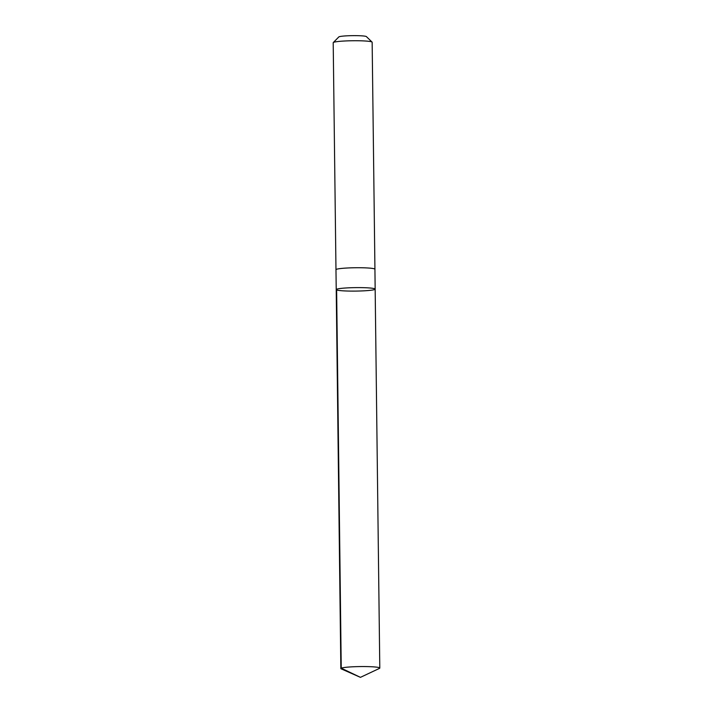 <?xml version="1.0" encoding="UTF-8"?>
<svg xmlns="http://www.w3.org/2000/svg" width="713" height="713" viewBox="0 0 713 713"><rect width="100%" height="100%" fill="white"/><g stroke="black" fill="none" stroke-linecap="round" stroke-linejoin="round"><path stroke-width="1.07" d="M335.975 269.746A19.474 1.729 -0.7 0 1 335.975 269.71A19.474 1.729 -0.7 0 1 352.685 267.794A19.474 1.729 -0.7 0 1 374.147 268.765A19.474 1.729 -0.7 0 1 374.922 269.238L375.163 289.121A19.474 1.729 179.3 0 0 374.387 288.649A19.474 1.729 179.3 0 0 352.926 287.678A19.474 1.729 179.3 0 0 336.224 289.603A19.474 1.729 179.3 0 0 355.716 291.091A19.474 1.729 179.3 0 0 375.163 289.121A19.474 1.729 179.3 0 0 374.387 288.649A19.474 1.729 179.3 0 0 352.926 287.678A19.474 1.729 179.3 0 0 336.224 289.603L340.85 668.544A19.474 1.729 -0.7 0 1 357.561 666.619A19.474 1.729 -0.7 0 1 379.022 667.591A19.474 1.729 -0.7 0 1 379.797 668.063A19.474 1.729 -0.7 0 1 379.441 668.402L360.43 677.35L341.215 668.865A19.474 1.729 -0.7 0 1 340.85 668.544M336.224 289.603L335.975 269.71A19.474 1.729 -0.7 0 1 355.43 267.74A19.474 1.729 -0.7 0 1 374.931 269.238A19.474 1.729 -0.7 0 1 374.922 269.264M335.975 269.71L333.203 42.718A19.474 1.729 -0.7 0 1 333.274 42.566A19.474 1.729 -0.7 0 1 352.659 40.748A19.474 1.729 -0.7 0 1 372.07 42.094A19.474 1.729 -0.7 0 1 372.15 42.245L374.931 269.238M333.274 42.566L338.809 36.942A13.859 1.23 -0.7 0 1 352.596 35.65A13.859 1.23 -0.7 0 1 366.402 36.604L372.07 42.094M336.616 289.246L341.242 668.188L360.43 677.35M375.163 289.121L379.797 668.063"/></g></svg>
